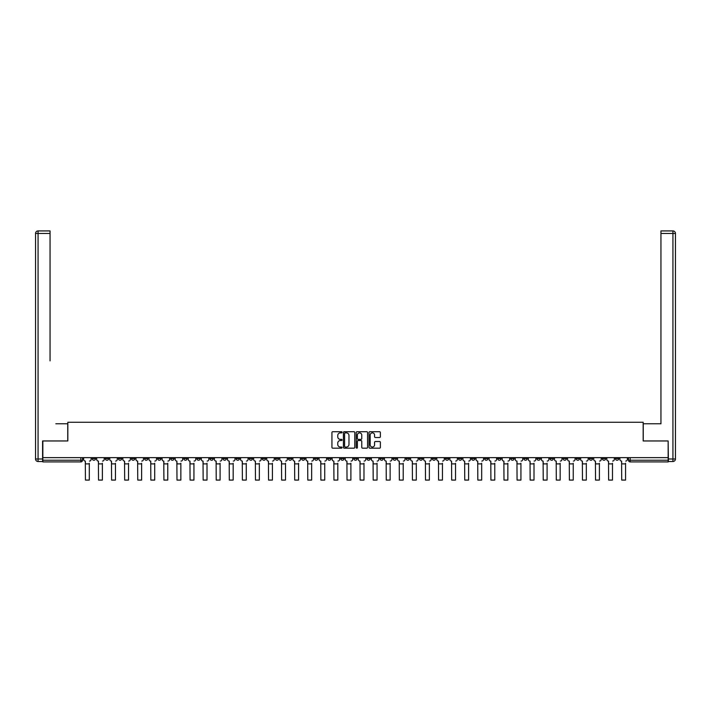 <?xml version="1.0" encoding="UTF-8"?>
<svg xmlns="http://www.w3.org/2000/svg" width="711" height="711" viewBox="0 0 711 711"><rect width="100%" height="100%" fill="white"/><g stroke="black" fill="none" stroke-linecap="round" stroke-linejoin="round"><path stroke-width="1.07" d="M342.089 432.297A0.578 0.578 0 0 0 341.511 431.719L332.766 431.719A0.827 0.827 0 0 0 331.939 432.546L331.939 447.361A0.827 0.827 0 0 0 332.766 448.179L341.511 448.179A0.578 0.578 0 0 0 342.089 447.61A0.578 0.578 0 0 0 341.511 447.032L340.373 447.032A2.631 2.631 0 0 1 337.743 444.393L337.743 443.166A2.631 2.631 0 0 1 340.373 440.527L341.511 440.527A0.578 0.578 0 0 0 342.089 439.949A0.578 0.578 0 0 0 341.511 439.38L340.373 439.38A2.631 2.631 0 0 1 337.743 436.741L337.743 435.505A2.631 2.631 0 0 1 340.373 432.875L341.511 432.875A0.578 0.578 0 0 0 342.089 432.297M523.856 457.644L523.856 458.568L527.215 458.568A1.68 1.68 0 0 1 525.536 460.239A1.68 1.68 0 0 1 523.856 458.568L523.856 457.644M445.379 457.644L445.379 458.568L448.739 458.568A1.68 1.68 0 0 1 447.059 460.239A1.68 1.68 0 0 1 445.379 458.568L445.379 457.644M432.306 457.644L432.306 458.568L435.656 458.568A1.68 1.68 0 0 1 433.977 460.239A1.68 1.68 0 0 1 432.306 458.568L432.306 457.644M353.82 457.644L353.82 458.568L357.18 458.568A1.68 1.68 0 0 1 355.5 460.239A1.68 1.68 0 0 1 353.82 458.568L353.82 457.644M340.747 457.644L340.747 458.568L344.097 458.568A1.68 1.68 0 0 1 342.418 460.239A1.68 1.68 0 0 1 340.747 458.568L340.747 457.644M327.664 457.644L327.664 458.568L331.015 458.568A1.68 1.68 0 0 1 329.344 460.239A1.68 1.68 0 0 1 327.664 458.568L327.664 457.644M301.508 457.644L301.508 458.568L304.859 458.568A1.68 1.68 0 0 1 303.179 460.239A1.68 1.68 0 0 1 301.508 458.568L301.508 457.644M275.344 458.568L275.344 457.644L275.344 458.568A1.68 1.68 0 0 0 277.023 460.239A1.68 1.68 0 0 1 275.344 458.568L278.694 458.568A1.68 1.68 0 0 1 277.023 460.239A1.68 1.68 0 0 0 278.694 458.568L278.694 457.644L278.694 458.568M262.261 458.568L262.261 457.644L262.261 458.568A1.68 1.68 0 0 0 263.941 460.239A1.68 1.68 0 0 1 262.261 458.568L265.621 458.568A1.68 1.68 0 0 1 263.941 460.239M249.188 458.568L249.188 457.644L249.188 458.568A1.68 1.68 0 0 0 250.859 460.239A1.68 1.68 0 0 1 249.188 458.568L252.538 458.568A1.68 1.68 0 0 1 250.859 460.239A1.68 1.68 0 0 0 252.538 458.568L252.538 457.644L252.538 458.568M236.105 457.644L236.105 458.568L239.456 458.568A1.68 1.68 0 0 1 237.785 460.239A1.68 1.68 0 0 1 236.105 458.568L236.105 457.644M223.023 457.644L223.023 458.568L226.382 458.568A1.68 1.68 0 0 1 224.703 460.239A1.68 1.68 0 0 1 223.023 458.568L223.023 457.644M209.949 457.644L209.949 458.568L213.3 458.568A1.68 1.68 0 0 1 211.62 460.239A1.68 1.68 0 0 1 209.949 458.568L209.949 457.644M196.867 458.568L196.867 457.644L196.867 458.568A1.68 1.68 0 0 0 198.547 460.239A1.68 1.68 0 0 1 196.867 458.568L200.218 458.568A1.68 1.68 0 0 1 198.547 460.239M170.711 458.568L170.711 457.644L170.711 458.568A1.68 1.68 0 0 0 172.382 460.239A1.68 1.68 0 0 1 170.711 458.568L174.062 458.568A1.68 1.68 0 0 1 172.382 460.239A1.68 1.68 0 0 0 174.062 458.568L174.062 457.644L174.062 458.568M157.629 458.568L157.629 457.644L157.629 458.568A1.68 1.68 0 0 0 159.308 460.239A1.68 1.68 0 0 1 157.629 458.568L160.979 458.568A1.68 1.68 0 0 1 159.308 460.239A1.68 1.68 0 0 0 160.979 458.568L160.979 457.644L160.979 458.568M144.546 458.568L144.546 457.644L144.546 458.568A1.68 1.68 0 0 0 146.226 460.239A1.68 1.68 0 0 1 144.546 458.568L147.906 458.568A1.68 1.68 0 0 1 146.226 460.239A1.68 1.68 0 0 0 147.906 458.568L147.906 457.644L147.906 458.568M131.464 458.568L131.464 457.644L131.464 458.568A1.68 1.68 0 0 0 133.144 460.239A1.68 1.68 0 0 1 131.464 458.568L134.823 458.568A1.68 1.68 0 0 1 133.144 460.239M118.39 458.568L118.39 457.644L118.39 458.568A1.68 1.68 0 0 0 120.061 460.239A1.68 1.68 0 0 1 118.39 458.568L121.741 458.568A1.68 1.68 0 0 1 120.061 460.239A1.68 1.68 0 0 0 121.741 458.568L121.741 457.644L121.741 458.568M105.308 458.568L105.308 457.644L105.308 458.568A1.68 1.68 0 0 0 106.988 460.239A1.68 1.68 0 0 1 105.308 458.568L108.659 458.568A1.68 1.68 0 0 1 106.988 460.239A1.68 1.68 0 0 0 108.659 458.568L108.659 457.644L108.659 458.568M379.55 437.523A0.827 0.827 0 0 0 380.376 436.705L380.376 432.546A0.827 0.827 0 0 0 379.55 431.719L369.844 431.719A0.827 0.827 0 0 0 369.018 432.546L369.018 447.361A0.827 0.827 0 0 0 369.844 448.179L379.55 448.179A0.827 0.827 0 0 0 380.376 447.361L380.376 442.34A0.827 0.827 0 0 0 379.55 441.513L375.399 441.513A0.827 0.827 0 0 0 374.573 442.34L374.573 444.828A2.204 2.204 0 0 1 372.368 447.032A2.204 2.204 0 0 1 370.173 444.828L370.173 435.079A2.204 2.204 0 0 1 372.368 432.875A2.204 2.204 0 0 1 374.573 435.079L374.573 436.705A0.827 0.827 0 0 0 375.399 437.523L379.55 437.523M44.686 230.924L38.065 230.924L50.054 230.924L44.686 230.924L50.054 230.924L50.054 233.448L38.065 233.448L38.065 458.986L42.589 458.986L42.589 440.962L67.829 440.962L67.829 422.263L643.171 422.263L643.171 440.962L668.153 440.962L668.153 457.644L42.847 457.644L42.847 460.239L82.503 460.239L82.503 457.644L82.503 460.239A1.68 1.68 0 0 1 80.823 461.919L42.847 461.919L42.847 460.239M42.847 440.962L42.847 457.644M354.78 432.546A0.827 0.827 0 0 0 353.954 431.719L344.248 431.719A0.827 0.827 0 0 0 343.422 432.546L343.422 447.361A0.827 0.827 0 0 0 344.248 448.179L353.954 448.179A0.827 0.827 0 0 0 354.78 447.361L354.78 432.546M357.046 431.719L366.752 431.719A0.827 0.827 0 0 1 367.578 432.546L367.578 447.361A0.827 0.827 0 0 1 366.752 448.179L362.601 448.179A0.827 0.827 0 0 1 361.775 447.361L361.775 441.353A0.827 0.827 0 0 0 360.948 440.527L358.193 440.527A0.827 0.827 0 0 0 357.375 441.353L357.375 447.61A0.578 0.578 0 0 1 356.798 448.179A0.578 0.578 0 0 1 356.22 447.61L356.22 432.546A0.827 0.827 0 0 1 357.046 431.719M628.497 457.644L628.497 460.239L668.153 460.239L668.153 461.919L630.177 461.919A1.68 1.68 0 0 1 628.497 460.239A1.68 1.68 0 0 0 630.177 461.919L630.177 457.644M668.153 457.644L668.153 460.239M618.774 457.644L618.774 458.568A1.68 1.68 0 0 1 617.095 460.239A1.68 1.68 0 0 1 615.415 458.568L618.774 458.568M615.415 457.644L615.415 458.568M605.692 457.644L605.692 458.568A1.68 1.68 0 0 1 604.012 460.239A1.68 1.68 0 0 1 602.341 458.568L605.692 458.568M602.341 457.644L602.341 458.568M592.61 458.568L592.61 457.644L592.61 458.568A1.68 1.68 0 0 1 590.939 460.239A1.68 1.68 0 0 1 589.259 458.568L592.61 458.568A1.68 1.68 0 0 1 590.939 460.239M589.259 457.644L589.259 458.568M579.536 457.644L579.536 458.568A1.68 1.68 0 0 1 577.856 460.239A1.68 1.68 0 0 1 576.177 458.568A1.68 1.68 0 0 0 577.856 460.239M576.177 457.644L576.177 458.568L579.536 458.568M566.454 457.644L566.454 458.568A1.68 1.68 0 0 1 564.774 460.239A1.68 1.68 0 0 1 563.094 458.568L566.454 458.568A1.68 1.68 0 0 1 564.774 460.239M563.094 457.644L563.094 458.568M553.371 457.644L553.371 458.568A1.68 1.68 0 0 1 551.692 460.239A1.68 1.68 0 0 1 550.021 458.568A1.68 1.68 0 0 0 551.692 460.239M550.021 457.644L550.021 458.568L553.371 458.568M540.289 457.644L540.289 458.568A1.68 1.68 0 0 1 538.618 460.239A1.68 1.68 0 0 1 536.938 458.568L540.289 458.568M536.938 457.644L536.938 458.568M527.215 457.644L527.215 458.568A1.68 1.68 0 0 1 525.536 460.239M514.133 457.644L514.133 458.568A1.68 1.68 0 0 1 512.453 460.239A1.68 1.68 0 0 1 510.782 458.568L514.133 458.568M510.782 457.644L510.782 458.568M501.051 457.644L501.051 458.568A1.68 1.68 0 0 1 499.38 460.239A1.68 1.68 0 0 1 497.7 458.568L501.051 458.568M497.7 457.644L497.7 458.568M487.977 457.644L487.977 458.568A1.68 1.68 0 0 1 486.297 460.239A1.68 1.68 0 0 1 484.618 458.568A1.68 1.68 0 0 0 486.297 460.239M484.618 457.644L484.618 458.568L487.977 458.568M474.895 457.644L474.895 458.568A1.68 1.68 0 0 1 473.215 460.239A1.68 1.68 0 0 1 471.544 458.568L474.895 458.568M471.544 457.644L471.544 458.568M461.812 457.644L461.812 458.568A1.68 1.68 0 0 1 460.141 460.239A1.68 1.68 0 0 1 458.462 458.568L461.812 458.568M458.462 457.644L458.462 458.568M448.739 457.644L448.739 458.568M435.656 457.644L435.656 458.568L435.656 457.644M422.574 457.644L422.574 458.568A1.68 1.68 0 0 1 420.894 460.239A1.68 1.68 0 0 1 419.223 458.568L422.574 458.568M419.223 457.644L419.223 458.568M409.492 457.644L409.492 458.568A1.68 1.68 0 0 1 407.821 460.239A1.68 1.68 0 0 1 406.141 458.568L409.492 458.568M406.141 457.644L406.141 458.568M396.418 457.644L396.418 458.568A1.68 1.68 0 0 1 394.738 460.239A1.68 1.68 0 0 1 393.059 458.568L396.418 458.568M393.059 457.644L393.059 458.568M383.336 457.644L383.336 458.568A1.68 1.68 0 0 1 381.656 460.239A1.68 1.68 0 0 1 379.985 458.568L383.336 458.568M379.985 457.644L379.985 458.568M370.253 457.644L370.253 458.568A1.68 1.68 0 0 1 368.582 460.239A1.68 1.68 0 0 1 366.903 458.568L370.253 458.568M366.903 457.644L366.903 458.568M357.18 457.644L357.18 458.568A1.68 1.68 0 0 1 355.5 460.239M344.097 457.644L344.097 458.568M331.015 458.568L331.015 457.644L331.015 458.568A1.68 1.68 0 0 1 329.344 460.239M317.941 457.644L317.941 458.568A1.68 1.68 0 0 1 316.262 460.239A1.68 1.68 0 0 1 314.582 458.568A1.68 1.68 0 0 0 316.262 460.239A1.68 1.68 0 0 0 317.941 458.568L314.582 458.568L314.582 457.644M304.859 458.568L304.859 457.644L304.859 458.568A1.68 1.68 0 0 1 303.179 460.239M291.777 457.644L291.777 458.568A1.68 1.68 0 0 1 290.106 460.239A1.68 1.68 0 0 1 288.426 458.568A1.68 1.68 0 0 0 290.106 460.239M288.426 457.644L288.426 458.568L291.777 458.568M265.621 457.644L265.621 458.568L265.621 457.644M239.456 458.568L239.456 457.644L239.456 458.568A1.68 1.68 0 0 1 237.785 460.239M226.382 458.568L226.382 457.644L226.382 458.568A1.68 1.68 0 0 1 224.703 460.239M213.3 458.568L213.3 457.644L213.3 458.568A1.68 1.68 0 0 1 211.62 460.239M200.218 457.644L200.218 458.568L200.218 457.644M187.144 458.568L187.144 457.644L187.144 458.568A1.68 1.68 0 0 1 185.464 460.239A1.68 1.68 0 0 1 183.785 458.568L187.144 458.568A1.68 1.68 0 0 1 185.464 460.239M183.785 457.644L183.785 458.568M134.823 457.644L134.823 458.568L134.823 457.644M95.585 457.644L95.585 458.568A1.68 1.68 0 0 1 93.905 460.239A1.68 1.68 0 0 1 92.226 458.568A1.68 1.68 0 0 0 93.905 460.239A1.68 1.68 0 0 0 95.585 458.568L95.585 457.644M92.226 457.644L92.226 458.568L95.585 458.568M80.823 457.644L80.823 461.919A1.68 1.68 0 0 0 82.503 460.239M345.155 432.875A0.578 0.578 0 0 0 344.577 433.452L344.577 446.455A0.578 0.578 0 0 0 345.155 447.032L346.346 447.032A2.631 2.631 0 0 0 348.977 444.393L348.977 435.505A2.631 2.631 0 0 0 346.346 432.875L345.155 432.875M361.775 435.114A2.204 2.204 0 0 0 359.57 432.919A2.204 2.204 0 0 0 357.375 435.114L357.375 438.554A0.827 0.827 0 0 0 358.193 439.38L360.948 439.38A0.827 0.827 0 0 0 361.775 438.554L361.775 435.114M83.631 459.404L83.631 457.644L83.631 459.404A1.68 1.68 0 0 0 85.311 461.083L85.436 463.261M85.311 461.083L85.436 480.076L89.293 480.076L89.293 463.261M91.097 459.404L91.097 457.644L91.097 459.404A1.68 1.68 0 0 1 89.417 461.083M89.293 480.076L85.436 480.076M96.714 459.404L96.714 457.644L96.714 459.404A1.68 1.68 0 0 0 98.394 461.083L98.518 463.261M98.394 461.083L98.518 480.076L102.375 480.076L102.375 463.261M104.179 459.404L104.179 457.644L104.179 459.404A1.68 1.68 0 0 1 102.5 461.083M109.796 459.404L109.796 457.644L109.796 459.404A1.68 1.68 0 0 0 111.467 461.083L111.6 463.261M111.467 461.083L111.6 480.076L115.458 480.076L115.458 463.261M117.253 459.404L117.253 457.644L117.253 459.404A1.68 1.68 0 0 1 115.582 461.083M67.749 440.962L67.749 423.774L55.84 423.774M50.054 233.448L50.054 360.886M42.589 458.986L42.589 461.501L38.065 461.501A2.515 2.515 0 0 1 35.55 458.986L35.55 233.448A2.515 2.515 0 0 1 38.065 230.924A2.515 2.515 0 0 0 35.55 233.448A2.515 2.515 0 0 1 38.065 230.924A2.515 2.515 0 0 0 35.55 233.448L38.065 233.448L38.065 230.924M655.16 423.774L660.946 423.774L660.946 230.924L672.935 230.924L660.946 230.924M643.251 440.962L643.251 423.774L660.946 423.774L660.946 360.886M668.411 458.986L672.935 458.986L672.935 233.448L675.45 233.448A2.515 2.515 0 0 0 672.935 230.924A2.515 2.515 0 0 1 675.45 233.448L675.45 458.986A2.515 2.515 0 0 1 672.935 461.501L668.411 461.501L668.153 440.962M102.375 480.076L98.518 480.076M115.458 480.076L111.6 480.076M122.87 459.404L122.87 457.644L122.87 459.404A1.68 1.68 0 0 0 124.549 461.083L124.674 463.261M124.549 461.083L124.674 480.076L128.531 480.076L128.531 463.261M130.335 459.404L130.335 457.644L130.335 459.404A1.68 1.68 0 0 1 128.655 461.083M135.952 459.404L135.952 457.644L135.952 459.404A1.68 1.68 0 0 0 137.632 461.083L137.756 463.261M137.632 461.083L137.756 480.076L141.613 480.076L141.613 463.261M143.418 459.404L143.418 457.644L143.418 459.404A1.68 1.68 0 0 1 141.738 461.083M149.034 459.404L149.034 457.644L149.034 459.404A1.68 1.68 0 0 0 150.714 461.083L150.839 463.261M150.714 461.083L150.839 480.076L154.696 480.076L154.696 463.261M156.491 459.404L156.491 457.644L156.491 459.404A1.68 1.68 0 0 1 154.82 461.083M128.531 480.076L124.674 480.076M141.613 480.076L137.756 480.076M154.696 480.076L150.839 480.076M162.117 459.404L162.117 457.644L162.117 459.404A1.68 1.68 0 0 0 163.788 461.083L163.912 463.261M163.788 461.083L163.912 480.076L167.769 480.076L167.769 463.261M169.574 459.404L169.574 457.644L169.574 459.404A1.68 1.68 0 0 1 167.903 461.083M167.769 480.076L163.912 480.076M175.19 459.404L175.19 457.644L175.19 459.404A1.68 1.68 0 0 0 176.87 461.083L176.995 463.261M176.87 461.083L176.995 480.076L180.852 480.076L180.852 463.261M182.656 459.404L182.656 457.644L182.656 459.404A1.68 1.68 0 0 1 180.976 461.083M180.852 480.076L176.995 480.076M188.273 459.404L188.273 457.644L188.273 459.404A1.68 1.68 0 0 0 189.953 461.083L190.077 463.261M189.953 461.083L190.077 480.076L193.934 480.076L193.934 463.261M195.738 459.404L195.738 457.644L195.738 459.404A1.68 1.68 0 0 1 194.059 461.083M193.934 480.076L190.077 480.076M201.355 459.404L201.355 457.644L201.355 459.404A1.68 1.68 0 0 0 203.026 461.083L203.15 463.261M203.026 461.083L203.15 480.076L207.008 480.076L207.008 463.261M208.812 459.404L208.812 457.644L208.812 459.404A1.68 1.68 0 0 1 207.141 461.083M207.008 480.076L203.15 480.076M214.429 459.404L214.429 457.644L214.429 459.404A1.68 1.68 0 0 0 216.108 461.083L216.233 463.261M216.108 461.083L216.233 480.076L220.09 480.076L220.09 463.261M221.894 459.404L221.894 457.644L221.894 459.404A1.68 1.68 0 0 1 220.214 461.083M220.09 480.076L216.233 480.076M227.511 459.404L227.511 457.644L227.511 459.404A1.68 1.68 0 0 0 229.191 461.083L229.315 463.261M229.191 461.083L229.315 480.076L233.172 480.076L233.172 463.261M234.977 459.404L234.977 457.644L234.977 459.404A1.68 1.68 0 0 1 233.297 461.083M233.172 480.076L229.315 480.076M240.594 459.404L240.594 457.644L240.594 459.404A1.68 1.68 0 0 0 242.264 461.083L242.398 463.261M242.264 461.083L242.398 480.076L246.255 480.076L246.255 463.261M248.05 459.404L248.05 457.644L248.05 459.404A1.68 1.68 0 0 1 246.379 461.083M246.255 480.076L242.398 480.076M253.667 459.404L253.667 457.644L253.667 459.404A1.68 1.68 0 0 0 255.347 461.083L255.471 463.261M255.347 461.083L255.471 480.076L259.328 480.076L259.328 463.261M261.133 459.404L261.133 457.644L261.133 459.404A1.68 1.68 0 0 1 259.453 461.083M259.328 480.076L255.471 480.076M266.749 459.404L266.749 457.644L266.749 459.404A1.68 1.68 0 0 0 268.429 461.083L268.554 463.261M268.429 461.083L268.554 480.076L272.411 480.076L272.411 463.261M274.215 459.404L274.215 457.644L274.215 459.404A1.68 1.68 0 0 1 272.535 461.083M272.411 480.076L268.554 480.076M279.832 459.404L279.832 457.644L279.832 459.404A1.68 1.68 0 0 0 281.512 461.083L281.636 463.261M281.512 461.083L281.636 480.076L285.493 480.076L285.493 463.261M287.288 459.404L287.288 457.644L287.288 459.404A1.68 1.68 0 0 1 285.618 461.083M285.493 480.076L281.636 480.076M292.914 459.404L292.914 457.644L292.914 459.404A1.68 1.68 0 0 0 294.585 461.083L294.71 463.261M294.585 461.083L294.71 480.076L298.567 480.076L298.567 463.261M300.371 459.404L300.371 457.644L300.371 459.404A1.68 1.68 0 0 1 298.691 461.083M298.567 480.076L294.71 480.076M305.988 459.404L305.988 457.644L305.988 459.404A1.68 1.68 0 0 0 307.667 461.083L307.792 463.261M307.667 461.083L307.792 480.076L311.649 480.076L311.649 463.261M313.453 459.404L313.453 457.644L313.453 459.404A1.68 1.68 0 0 1 311.774 461.083M311.649 480.076L307.792 480.076M319.07 459.404L319.07 457.644L319.07 459.404A1.68 1.68 0 0 0 320.75 461.083L320.874 463.261M320.75 461.083L320.874 480.076L324.731 480.076L324.731 463.261M326.536 459.404L326.536 457.644L326.536 459.404A1.68 1.68 0 0 1 324.856 461.083M324.731 480.076L320.874 480.076M332.153 459.404L332.153 457.644L332.153 459.404A1.68 1.68 0 0 0 333.823 461.083L333.948 463.261M333.823 461.083L333.948 480.076L337.805 480.076L337.805 463.261M339.609 459.404L339.609 457.644L339.609 459.404A1.68 1.68 0 0 1 337.938 461.083M337.805 480.076L333.948 480.076M345.226 459.404L345.226 457.644L345.226 459.404A1.68 1.68 0 0 0 346.906 461.083L347.03 463.261M346.906 461.083L347.03 480.076L350.887 480.076L350.887 463.261M352.692 459.404L352.692 457.644L352.692 459.404A1.68 1.68 0 0 1 351.012 461.083M350.887 480.076L347.03 480.076M358.308 459.404L358.308 457.644L358.308 459.404A1.68 1.68 0 0 0 359.988 461.083L360.113 463.261M359.988 461.083L360.113 480.076L363.97 480.076L363.97 463.261M365.774 459.404L365.774 457.644L365.774 459.404A1.68 1.68 0 0 1 364.094 461.083M363.97 480.076L360.113 480.076M371.391 459.404L371.391 457.644L371.391 459.404A1.68 1.68 0 0 0 373.062 461.083L373.195 463.261M373.062 461.083L373.195 480.076L377.052 480.076L377.052 463.261M378.847 459.404L378.847 457.644L378.847 459.404A1.68 1.68 0 0 1 377.177 461.083M377.052 480.076L373.195 480.076M384.464 459.404L384.464 457.644L384.464 459.404A1.68 1.68 0 0 0 386.144 461.083L386.269 463.261M386.144 461.083L386.269 480.076L390.126 480.076L390.126 463.261M391.93 459.404L391.93 457.644L391.93 459.404A1.68 1.68 0 0 1 390.25 461.083M390.126 480.076L386.269 480.076M397.547 459.404L397.547 457.644L397.547 459.404A1.68 1.68 0 0 0 399.226 461.083L399.351 463.261M399.226 461.083L399.351 480.076L403.208 480.076L403.208 463.261M405.012 459.404L405.012 457.644L405.012 459.404A1.68 1.68 0 0 1 403.333 461.083M403.208 480.076L399.351 480.076M410.629 459.404L410.629 457.644L410.629 459.404A1.68 1.68 0 0 0 412.309 461.083L412.433 463.261M412.309 461.083L412.433 480.076L416.291 480.076L416.291 463.261M418.086 459.404L418.086 457.644L418.086 459.404A1.68 1.68 0 0 1 416.415 461.083M416.291 480.076L412.433 480.076M423.712 459.404L423.712 457.644L423.712 459.404A1.68 1.68 0 0 0 425.382 461.083L425.507 463.261M425.382 461.083L425.507 480.076L429.364 480.076L429.364 463.261M431.168 459.404L431.168 457.644L431.168 459.404A1.68 1.68 0 0 1 429.488 461.083M429.364 480.076L425.507 480.076M436.785 459.404L436.785 457.644L436.785 459.404A1.68 1.68 0 0 0 438.465 461.083L438.589 463.261M438.465 461.083L438.589 480.076L442.446 480.076L442.446 463.261M444.251 459.404L444.251 457.644L444.251 459.404A1.68 1.68 0 0 1 442.571 461.083M442.446 480.076L438.589 480.076M449.867 459.404L449.867 457.644L449.867 459.404A1.68 1.68 0 0 0 451.547 461.083L451.672 463.261M451.547 461.083L451.672 480.076L455.529 480.076L455.529 463.261M457.333 459.404L457.333 457.644L457.333 459.404A1.68 1.68 0 0 1 455.653 461.083M455.529 480.076L451.672 480.076M462.95 459.404L462.95 457.644L462.95 459.404A1.68 1.68 0 0 0 464.621 461.083L464.745 463.261M464.621 461.083L464.745 480.076L468.602 480.076L468.602 463.261M470.406 459.404L470.406 457.644L470.406 459.404A1.68 1.68 0 0 1 468.736 461.083M468.602 480.076L464.745 480.076M476.023 459.404L476.023 457.644L476.023 459.404A1.68 1.68 0 0 0 477.703 461.083L477.828 463.261M477.703 461.083L477.828 480.076L481.685 480.076L481.685 463.261M483.489 459.404L483.489 457.644L483.489 459.404A1.68 1.68 0 0 1 481.809 461.083M481.685 480.076L477.828 480.076M489.106 459.404L489.106 457.644L489.106 459.404A1.68 1.68 0 0 0 490.786 461.083L490.91 463.261M490.786 461.083L490.91 480.076L494.767 480.076L494.767 463.261M496.571 459.404L496.571 457.644L496.571 459.404A1.68 1.68 0 0 1 494.892 461.083M494.767 480.076L490.91 480.076M502.188 459.404L502.188 457.644L502.188 459.404A1.68 1.68 0 0 0 503.859 461.083L503.992 463.261M503.859 461.083L503.992 480.076L507.85 480.076L507.85 463.261M509.645 459.404L509.645 457.644L509.645 459.404A1.68 1.68 0 0 1 507.974 461.083M507.85 480.076L503.992 480.076M515.262 459.404L515.262 457.644L515.262 459.404A1.68 1.68 0 0 0 516.941 461.083L517.066 463.261M516.941 461.083L517.066 480.076L520.923 480.076L520.923 463.261M522.727 459.404L522.727 457.644L522.727 459.404A1.68 1.68 0 0 1 521.047 461.083M520.923 480.076L517.066 480.076M528.344 459.404L528.344 457.644L528.344 459.404A1.68 1.68 0 0 0 530.024 461.083L530.148 463.261M530.024 461.083L530.148 480.076L534.005 480.076L534.005 463.261M535.81 459.404L535.81 457.644L535.81 459.404A1.68 1.68 0 0 1 534.13 461.083M534.005 480.076L530.148 480.076M541.427 459.404L541.427 457.644L541.427 459.404A1.68 1.68 0 0 0 543.097 461.083L543.231 463.261M543.097 461.083L543.231 480.076L547.088 480.076L547.088 463.261M548.883 459.404L548.883 457.644L548.883 459.404A1.68 1.68 0 0 1 547.212 461.083M547.088 480.076L543.231 480.076M554.509 459.404L554.509 457.644L554.509 459.404A1.68 1.68 0 0 0 556.18 461.083L556.304 463.261M556.18 461.083L556.304 480.076L560.161 480.076L560.161 463.261M561.966 459.404L561.966 457.644L561.966 459.404A1.68 1.68 0 0 1 560.286 461.083M560.161 480.076L556.304 480.076M567.582 459.404L567.582 457.644L567.582 459.404A1.68 1.68 0 0 0 569.262 461.083L569.387 463.261M569.262 461.083L569.387 480.076L573.244 480.076L573.244 463.261M575.048 459.404L575.048 457.644L575.048 459.404A1.68 1.68 0 0 1 573.368 461.083M573.244 480.076L569.387 480.076M580.665 459.404L580.665 457.644L580.665 459.404A1.68 1.68 0 0 0 582.345 461.083L582.469 463.261M582.345 461.083L582.469 480.076L586.326 480.076L586.326 463.261M588.13 459.404L588.13 457.644L588.13 459.404A1.68 1.68 0 0 1 586.451 461.083M586.326 480.076L582.469 480.076M593.747 459.404L593.747 457.644L593.747 459.404A1.68 1.68 0 0 0 595.418 461.083L595.542 463.261M595.418 461.083L595.542 480.076L599.4 480.076L599.4 463.261M601.204 459.404L601.204 457.644L601.204 459.404A1.68 1.68 0 0 1 599.533 461.083M599.4 480.076L595.542 480.076M606.821 459.404L606.821 457.644L606.821 459.404A1.68 1.68 0 0 0 608.5 461.083L608.625 463.261M608.5 461.083L608.625 480.076L612.482 480.076L612.482 463.261M614.286 459.404L614.286 457.644L614.286 459.404A1.68 1.68 0 0 1 612.606 461.083M612.482 480.076L608.625 480.076M619.903 459.404L619.903 457.644L619.903 459.404A1.68 1.68 0 0 0 621.583 461.083L621.707 463.261M621.583 461.083L621.707 480.076L625.564 480.076L625.564 463.261M627.369 459.404L627.369 457.644L627.369 459.404A1.68 1.68 0 0 1 625.689 461.083M625.564 480.076L621.707 480.076M89.293 463.892L85.436 463.892M38.065 461.501L38.065 458.986L35.55 458.986M672.935 230.924L672.935 233.448L660.946 233.448M675.45 458.986L672.935 458.986L672.935 461.501M102.375 463.892L98.518 463.892M115.458 463.892L111.6 463.892M128.531 463.892L124.674 463.892M141.613 463.892L137.756 463.892M154.696 463.892L150.839 463.892M167.769 463.892L163.912 463.892M180.852 463.892L176.995 463.892M193.934 463.892L190.077 463.892M207.008 463.892L203.15 463.892M220.09 463.892L216.233 463.892M233.172 463.892L229.315 463.892M246.255 463.892L242.398 463.892M259.328 463.892L255.471 463.892M272.411 463.892L268.554 463.892M285.493 463.892L281.636 463.892M298.567 463.892L294.71 463.892M311.649 463.892L307.792 463.892M324.731 463.892L320.874 463.892M337.805 463.892L333.948 463.892M350.887 463.892L347.03 463.892M363.97 463.892L360.113 463.892M377.052 463.892L373.195 463.892M390.126 463.892L386.269 463.892M403.208 463.892L399.351 463.892M416.291 463.892L412.433 463.892M429.364 463.892L425.507 463.892M442.446 463.892L438.589 463.892M455.529 463.892L451.672 463.892M468.602 463.892L464.745 463.892M481.685 463.892L477.828 463.892M494.767 463.892L490.91 463.892M507.85 463.892L503.992 463.892M520.923 463.892L517.066 463.892M534.005 463.892L530.148 463.892M547.088 463.892L543.231 463.892M560.161 463.892L556.304 463.892M573.244 463.892L569.387 463.892M586.326 463.892L582.469 463.892M599.4 463.892L595.542 463.892M612.482 463.892L608.625 463.892M625.564 463.892L621.707 463.892"/></g></svg>
